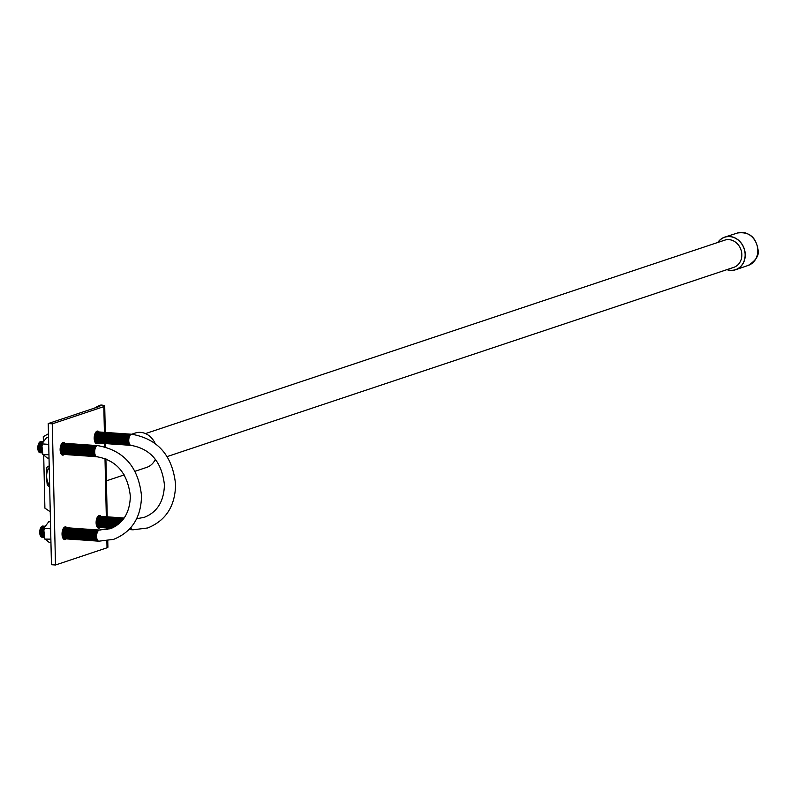 <?xml version="1.0" encoding="UTF-8"?>
<svg xmlns="http://www.w3.org/2000/svg" width="798" height="798" viewBox="0 0 798 798"><rect width="100%" height="100%" fill="white"/><g stroke="black" fill="none" stroke-linecap="round" stroke-linejoin="round"><path stroke-width="1.2" d="M49.656 485.753A15.222 13.147 71.5 0 1 46.643 476.366A15.222 13.147 71.5 0 1 49.237 467.379M49.207 465.813L46.833 467.319L46.424 476.346L47.232 484.955L49.685 487.199M726.898 269.644A17.197 14.853 -108.5 0 0 735.696 269.724A17.197 14.853 -108.5 0 0 745.252 254.512A17.197 14.853 -108.5 0 0 724.803 237.106A17.197 14.853 -108.5 0 0 717.821 242.462M727.068 269.584A17.077 14.753 -108.5 0 0 745.142 254.502A17.077 14.753 -108.5 0 0 734.589 237.844A17.077 14.753 -108.5 0 0 717.991 242.402M167.121 456.586L733.801 267.34A14.324 12.379 -108.5 0 0 741.841 254.632A14.324 12.379 -108.5 0 0 724.724 240.158L145.495 433.593M155.031 443.289A18.105 15.641 -108.5 0 0 135.241 433.045L131.68 434.232M134.992 471.289L146.702 467.379A18.105 15.641 -108.5 0 0 155.351 459.239M65.017 443.349A6.364 3.022 94 0 0 63.611 442.441A6.364 3.022 94 0 0 60.119 449.813A6.364 3.022 94 0 0 62.713 455.149A6.364 3.022 94 0 0 64.239 454.441M99.092 431.967A6.364 3.022 94 0 0 97.685 431.07A6.364 3.022 94 0 0 94.194 438.431A6.364 3.022 94 0 0 96.787 443.768A6.364 3.022 94 0 0 98.314 443.06M101.007 516.396A6.364 3.022 94 0 0 99.6 515.488A6.364 3.022 94 0 0 96.109 522.85A6.364 3.022 94 0 0 98.703 528.186A6.364 3.022 94 0 0 100.229 527.488M66.932 527.777A6.364 3.022 94 0 0 65.526 526.87A6.364 3.022 94 0 0 62.035 534.231A6.364 3.022 94 0 0 64.628 539.568A6.364 3.022 94 0 0 66.154 538.869M94.513 408.097L98.713 405.753L99.78 406.342L48.239 423.548L51.451 564.725L55.491 565.004L107.032 547.797A7.252 1.227 -1.3 0 0 107.91 547.189L107.76 540.795M48.239 423.548L52.289 423.838L103.82 406.631A7.252 1.227 -1.3 0 0 104.708 406.012A7.252 1.227 -1.3 0 0 100.917 405.025L98.713 405.753L98.743 406.691M48.479 433.763L43.272 436.656L43.381 441.334M43.71 455.668L44.897 508.136L50.244 511.777M52.289 423.838L55.491 565.004M43.112 441.833A5.586 2.643 94 0 0 42.264 441.833A5.586 2.643 94 0 0 39.72 447.997A5.586 2.643 94 0 0 42.294 452.895M42.294 441.823A5.586 2.643 94 0 0 41.306 441.763A5.586 2.643 94 0 0 38.763 448.127A5.586 2.643 94 0 0 41.526 452.785M41.336 441.753A5.586 2.643 94 0 0 40.349 441.703A5.586 2.643 94 0 0 37.805 448.057A5.586 2.643 94 0 0 40.568 452.715M45.027 526.261A5.586 2.643 94 0 0 44.179 526.261A5.586 2.643 94 0 0 41.636 532.426A5.586 2.643 94 0 0 44.209 537.323M44.209 526.251A5.586 2.643 94 0 0 43.222 526.191A5.586 2.643 94 0 0 42.274 526.121A5.586 2.643 94 0 0 39.73 532.485A5.586 2.643 94 0 0 42.484 537.144M97.496 445.623A5.586 2.643 94 0 0 97.256 445.583A5.586 2.643 94 0 0 96.748 445.653A5.586 2.643 94 0 0 95.79 445.593A5.586 2.643 94 0 0 94.832 445.523A5.586 2.643 94 0 0 92.289 451.887A5.586 2.643 94 0 0 95.052 456.536M94.862 445.513A5.586 2.643 94 0 0 93.875 445.454A5.586 2.643 94 0 0 91.331 451.818A5.586 2.643 94 0 0 94.094 456.476M93.905 445.444A5.586 2.643 94 0 0 92.917 445.384A5.586 2.643 94 0 0 90.383 451.748A5.586 2.643 94 0 0 93.137 456.406M92.957 445.374A5.586 2.643 94 0 0 91.97 445.324A5.586 2.643 94 0 0 89.426 451.678A5.586 2.643 94 0 0 92.189 456.336M91.999 445.314A5.586 2.643 94 0 0 91.012 445.254A5.586 2.643 94 0 0 90.054 445.184A5.586 2.643 94 0 0 89.097 445.114A5.586 2.643 94 0 0 86.553 451.478A5.586 2.643 94 0 0 89.316 456.137M89.127 445.104A5.586 2.643 94 0 0 88.139 445.055A5.586 2.643 94 0 0 85.595 451.419A5.586 2.643 94 0 0 88.359 456.067M88.179 445.045A5.586 2.643 94 0 0 87.191 444.985A5.586 2.643 94 0 0 84.648 451.349A5.586 2.643 94 0 0 87.401 456.007M87.221 444.975A5.586 2.643 94 0 0 86.234 444.915A5.586 2.643 94 0 0 83.69 451.279A5.586 2.643 94 0 0 86.453 455.937M86.264 444.905A5.586 2.643 94 0 0 85.276 444.855A5.586 2.643 94 0 0 84.319 444.785A5.586 2.643 94 0 0 83.361 444.715A5.586 2.643 94 0 0 80.817 451.079A5.586 2.643 94 0 0 83.581 455.738M83.391 444.705A5.586 2.643 94 0 0 82.403 444.646A5.586 2.643 94 0 0 79.87 451.01A5.586 2.643 94 0 0 82.623 455.668M82.443 444.636A5.586 2.643 94 0 0 81.456 444.586A5.586 2.643 94 0 0 78.912 450.95A5.586 2.643 94 0 0 81.675 455.598M81.486 444.576A5.586 2.643 94 0 0 80.498 444.516A5.586 2.643 94 0 0 77.955 450.88A5.586 2.643 94 0 0 80.718 455.538M80.528 444.506A5.586 2.643 94 0 0 79.541 444.446A5.586 2.643 94 0 0 78.583 444.386A5.586 2.643 94 0 0 77.625 444.316A5.586 2.643 94 0 0 75.082 450.68A5.586 2.643 94 0 0 77.845 455.329M77.665 444.306A5.586 2.643 94 0 0 76.678 444.247A5.586 2.643 94 0 0 74.134 450.611A5.586 2.643 94 0 0 76.887 455.269M76.708 444.237A5.586 2.643 94 0 0 75.72 444.177A5.586 2.643 94 0 0 73.177 450.541A5.586 2.643 94 0 0 75.94 455.199M75.75 444.167A5.586 2.643 94 0 0 74.763 444.117A5.586 2.643 94 0 0 72.219 450.471A5.586 2.643 94 0 0 74.982 455.129M74.793 444.107A5.586 2.643 94 0 0 73.805 444.047A5.586 2.643 94 0 0 72.847 443.977A5.586 2.643 94 0 0 71.89 443.907A5.586 2.643 94 0 0 69.346 450.272A5.586 2.643 94 0 0 72.109 454.93M71.93 443.897A5.586 2.643 94 0 0 70.942 443.848A5.586 2.643 94 0 0 68.399 450.212A5.586 2.643 94 0 0 71.162 454.86M70.972 443.838A5.586 2.643 94 0 0 69.985 443.778A5.586 2.643 94 0 0 67.441 450.142A5.586 2.643 94 0 0 70.204 454.8M70.015 443.768A5.586 2.643 94 0 0 69.027 443.708A5.586 2.643 94 0 0 66.483 450.072A5.586 2.643 94 0 0 69.246 454.73M69.057 443.698A5.586 2.643 94 0 0 68.069 443.648A5.586 2.643 94 0 0 67.112 443.578A5.586 2.643 94 0 0 66.164 443.508A5.586 2.643 94 0 0 65.207 443.439A5.586 2.643 94 0 0 62.663 449.803A5.586 2.643 94 0 0 65.426 454.461M65.237 443.429A5.586 2.643 94 0 0 64.249 443.379A5.586 2.643 94 0 0 61.705 449.733A5.586 2.643 94 0 0 64.468 454.391M64.279 443.369A5.586 2.643 94 0 0 63.291 443.309A5.586 2.643 94 0 0 60.748 449.673A5.586 2.643 94 0 0 63.511 454.321M63.321 443.299A5.586 2.643 94 0 0 62.334 443.239A5.586 2.643 94 0 0 62.094 443.139M99.411 530.052A5.586 2.643 94 0 0 99.181 530.012A5.586 2.643 94 0 0 98.663 530.081A5.586 2.643 94 0 0 96.119 535.937A5.586 2.643 94 0 0 98.393 541.154A5.586 2.643 94 0 0 98.633 541.154M98.693 530.072A5.586 2.643 94 0 0 97.705 530.012A5.586 2.643 94 0 0 95.162 536.376A5.586 2.643 94 0 0 97.925 541.034M97.735 530.002A5.586 2.643 94 0 0 96.748 529.942A5.586 2.643 94 0 0 95.79 529.882A5.586 2.643 94 0 0 94.842 529.812A5.586 2.643 94 0 0 93.885 529.742A5.586 2.643 94 0 0 91.341 536.106A5.586 2.643 94 0 0 94.104 540.765M93.915 529.732A5.586 2.643 94 0 0 92.927 529.673A5.586 2.643 94 0 0 90.383 536.037A5.586 2.643 94 0 0 93.147 540.695M92.957 529.663A5.586 2.643 94 0 0 91.97 529.613A5.586 2.643 94 0 0 89.426 535.977A5.586 2.643 94 0 0 92.189 540.625M91.999 529.603A5.586 2.643 94 0 0 91.012 529.543A5.586 2.643 94 0 0 90.054 529.473A5.586 2.643 94 0 0 89.107 529.413A5.586 2.643 94 0 0 88.149 529.343A5.586 2.643 94 0 0 85.605 535.707A5.586 2.643 94 0 0 88.369 540.356M88.179 529.333A5.586 2.643 94 0 0 87.191 529.274A5.586 2.643 94 0 0 84.648 535.638A5.586 2.643 94 0 0 87.411 540.296M87.221 529.264A5.586 2.643 94 0 0 86.234 529.204A5.586 2.643 94 0 0 83.69 535.568A5.586 2.643 94 0 0 86.453 540.226M86.264 529.194A5.586 2.643 94 0 0 85.276 529.144A5.586 2.643 94 0 0 82.733 535.498A5.586 2.643 94 0 0 85.496 540.156M85.316 529.134A5.586 2.643 94 0 0 84.329 529.074A5.586 2.643 94 0 0 83.371 529.004A5.586 2.643 94 0 0 80.827 535.368A5.586 2.643 94 0 0 83.591 540.027M83.401 528.994A5.586 2.643 94 0 0 82.413 528.934A5.586 2.643 94 0 0 79.87 535.298A5.586 2.643 94 0 0 82.633 539.957M82.443 528.924A5.586 2.643 94 0 0 81.456 528.875A5.586 2.643 94 0 0 78.912 535.239A5.586 2.643 94 0 0 81.675 539.887M81.486 528.865A5.586 2.643 94 0 0 80.498 528.805A5.586 2.643 94 0 0 77.955 535.169A5.586 2.643 94 0 0 80.718 539.827M80.528 528.795A5.586 2.643 94 0 0 79.541 528.735A5.586 2.643 94 0 0 76.997 535.099A5.586 2.643 94 0 0 79.76 539.757M79.581 528.725A5.586 2.643 94 0 0 78.593 528.675A5.586 2.643 94 0 0 77.635 528.605A5.586 2.643 94 0 0 75.092 534.969A5.586 2.643 94 0 0 77.855 539.618M77.665 528.595A5.586 2.643 94 0 0 76.678 528.535A5.586 2.643 94 0 0 74.134 534.899A5.586 2.643 94 0 0 76.897 539.558M76.708 528.525A5.586 2.643 94 0 0 75.72 528.466A5.586 2.643 94 0 0 73.177 534.83A5.586 2.643 94 0 0 75.94 539.488M75.75 528.456A5.586 2.643 94 0 0 74.763 528.406A5.586 2.643 94 0 0 72.219 534.77A5.586 2.643 94 0 0 74.982 539.418M74.803 528.396A5.586 2.643 94 0 0 73.815 528.336A5.586 2.643 94 0 0 71.271 534.7A5.586 2.643 94 0 0 74.024 539.358M73.845 528.326A5.586 2.643 94 0 0 72.857 528.266A5.586 2.643 94 0 0 71.9 528.206A5.586 2.643 94 0 0 69.356 534.56A5.586 2.643 94 0 0 72.119 539.219M71.93 528.196A5.586 2.643 94 0 0 70.942 528.136A5.586 2.643 94 0 0 68.399 534.5A5.586 2.643 94 0 0 71.162 539.149M70.972 528.126A5.586 2.643 94 0 0 69.985 528.067A5.586 2.643 94 0 0 67.441 534.431A5.586 2.643 94 0 0 70.204 539.089M70.015 528.057A5.586 2.643 94 0 0 69.027 527.997A5.586 2.643 94 0 0 66.483 534.361A5.586 2.643 94 0 0 69.246 539.019M69.067 527.987A5.586 2.643 94 0 0 68.079 527.937A5.586 2.643 94 0 0 65.536 534.291A5.586 2.643 94 0 0 68.299 538.949M68.109 527.927A5.586 2.643 94 0 0 67.122 527.867A5.586 2.643 94 0 0 66.164 527.797A5.586 2.643 94 0 0 65.207 527.727A5.586 2.643 94 0 0 62.663 534.091A5.586 2.643 94 0 0 65.426 538.75M65.237 527.717A5.586 2.643 94 0 0 64.249 527.668A5.586 2.643 94 0 0 63.591 528.057M62.892 538.121A5.586 2.643 94 0 0 64.468 538.68M66.164 527.797A5.586 2.643 94 0 0 63.621 534.161A5.586 2.643 94 0 0 66.384 538.82M67.122 527.867A5.586 2.643 94 0 0 64.578 534.231A5.586 2.643 94 0 0 67.341 538.879M72.857 528.266A5.586 2.643 94 0 0 70.314 534.63A5.586 2.643 94 0 0 73.077 539.288M78.593 528.675A5.586 2.643 94 0 0 76.049 535.029A5.586 2.643 94 0 0 78.812 539.687M84.329 529.074A5.586 2.643 94 0 0 81.785 535.438A5.586 2.643 94 0 0 84.538 540.086M89.107 529.413A5.586 2.643 94 0 0 86.563 535.767A5.586 2.643 94 0 0 89.326 540.426M90.054 529.473A5.586 2.643 94 0 0 87.511 535.837A5.586 2.643 94 0 0 90.274 540.495M91.012 529.543A5.586 2.643 94 0 0 88.468 535.907A5.586 2.643 94 0 0 91.231 540.565M94.842 529.812A5.586 2.643 94 0 0 92.299 536.176A5.586 2.643 94 0 0 95.052 540.825M95.79 529.882A5.586 2.643 94 0 0 93.246 536.236A5.586 2.643 94 0 0 96.009 540.894M96.748 529.942A5.586 2.643 94 0 0 94.204 536.306A5.586 2.643 94 0 0 96.967 540.964M62.334 443.239A5.586 2.643 94 0 0 61.675 443.638M60.967 453.693A5.586 2.643 94 0 0 62.553 454.262M66.164 443.508A5.586 2.643 94 0 0 63.621 449.873A5.586 2.643 94 0 0 66.374 454.531M67.112 443.578A5.586 2.643 94 0 0 64.568 449.942A5.586 2.643 94 0 0 67.331 454.591M68.069 443.648A5.586 2.643 94 0 0 65.526 450.002A5.586 2.643 94 0 0 68.289 454.661M72.847 443.977A5.586 2.643 94 0 0 70.304 450.341A5.586 2.643 94 0 0 73.067 455M73.805 444.047A5.586 2.643 94 0 0 71.261 450.411A5.586 2.643 94 0 0 74.024 455.06M78.583 444.386A5.586 2.643 94 0 0 76.039 450.74A5.586 2.643 94 0 0 78.803 455.399M79.541 444.446A5.586 2.643 94 0 0 76.997 450.81A5.586 2.643 94 0 0 79.76 455.468M84.319 444.785A5.586 2.643 94 0 0 81.775 451.149A5.586 2.643 94 0 0 84.538 455.798M85.276 444.855A5.586 2.643 94 0 0 82.733 451.209A5.586 2.643 94 0 0 85.496 455.867M90.054 445.184A5.586 2.643 94 0 0 87.511 451.548A5.586 2.643 94 0 0 90.274 456.207M91.012 445.254A5.586 2.643 94 0 0 88.468 451.618A5.586 2.643 94 0 0 91.231 456.266M95.79 445.593A5.586 2.643 94 0 0 93.246 451.947A5.586 2.643 94 0 0 96.009 456.606M96.748 445.653A5.586 2.643 94 0 0 94.204 451.518A5.586 2.643 94 0 0 96.478 456.735A5.586 2.643 94 0 0 96.718 456.725M43.222 526.191A5.586 2.643 94 0 0 40.678 532.555A5.586 2.643 94 0 0 43.441 537.204M44.967 526.391A5.586 2.643 94 0 0 42.623 531.598A5.586 2.643 94 0 0 44.169 537.134M44.219 528.695A5.586 2.643 94 0 0 43.84 534.989M50.942 542.57L49.227 542.45L44.758 538.72L43.88 530.6L44.658 527.129L48.758 521.732L50.474 521.852M44.119 536.934L44.788 539.089L50.863 539.149M44.528 528.366L50.633 528.795M43.052 441.972A5.586 2.643 94 0 0 40.708 447.169A5.586 2.643 94 0 0 42.244 452.715M42.304 444.267A5.586 2.643 94 0 0 41.925 450.571M49.027 458.142L47.311 458.022L42.843 454.301L41.965 446.182L42.743 442.7L46.843 437.304L48.558 437.424M42.204 452.506L42.873 454.661L48.947 454.72M42.613 443.937L48.718 444.366M131.57 434.252A5.586 2.643 94 0 0 131.331 434.212A5.586 2.643 94 0 0 130.822 434.272A5.586 2.643 94 0 0 128.279 440.137A5.586 2.643 94 0 0 130.553 445.354A5.586 2.643 94 0 0 130.792 445.344M130.852 434.262A5.586 2.643 94 0 0 129.865 434.212A5.586 2.643 94 0 0 128.907 434.142A5.586 2.643 94 0 0 126.363 440.506A5.586 2.643 94 0 0 129.126 445.164M128.937 434.132A5.586 2.643 94 0 0 127.949 434.072A5.586 2.643 94 0 0 125.406 440.436A5.586 2.643 94 0 0 128.169 445.094M127.979 434.062A5.586 2.643 94 0 0 126.992 434.012A5.586 2.643 94 0 0 124.448 440.366A5.586 2.643 94 0 0 127.211 445.025M127.032 434.002A5.586 2.643 94 0 0 126.044 433.942A5.586 2.643 94 0 0 123.5 440.306A5.586 2.643 94 0 0 126.254 444.955M126.074 433.932A5.586 2.643 94 0 0 125.087 433.873A5.586 2.643 94 0 0 122.543 440.237A5.586 2.643 94 0 0 125.306 444.895M125.116 433.863A5.586 2.643 94 0 0 124.129 433.803A5.586 2.643 94 0 0 123.171 433.743A5.586 2.643 94 0 0 120.628 440.107A5.586 2.643 94 0 0 123.391 444.755M123.201 433.733A5.586 2.643 94 0 0 122.214 433.673A5.586 2.643 94 0 0 119.67 440.037A5.586 2.643 94 0 0 122.433 444.695M122.244 433.663A5.586 2.643 94 0 0 121.256 433.603A5.586 2.643 94 0 0 118.712 439.967A5.586 2.643 94 0 0 121.476 444.626M121.296 433.593A5.586 2.643 94 0 0 120.308 433.543A5.586 2.643 94 0 0 117.765 439.898A5.586 2.643 94 0 0 120.528 444.556M120.338 433.533A5.586 2.643 94 0 0 119.351 433.474A5.586 2.643 94 0 0 116.807 439.838A5.586 2.643 94 0 0 119.57 444.486M119.381 433.464A5.586 2.643 94 0 0 118.393 433.404A5.586 2.643 94 0 0 117.436 433.334A5.586 2.643 94 0 0 116.478 433.274A5.586 2.643 94 0 0 113.934 439.628A5.586 2.643 94 0 0 116.698 444.286M116.518 433.264A5.586 2.643 94 0 0 115.53 433.204A5.586 2.643 94 0 0 112.987 439.568A5.586 2.643 94 0 0 115.74 444.217M115.56 433.194A5.586 2.643 94 0 0 114.573 433.134A5.586 2.643 94 0 0 112.029 439.499A5.586 2.643 94 0 0 114.792 444.157M114.603 433.124A5.586 2.643 94 0 0 113.615 433.065A5.586 2.643 94 0 0 111.072 439.429A5.586 2.643 94 0 0 113.835 444.087M113.645 433.055A5.586 2.643 94 0 0 112.658 433.005A5.586 2.643 94 0 0 111.7 432.935A5.586 2.643 94 0 0 110.742 432.865A5.586 2.643 94 0 0 108.199 439.229A5.586 2.643 94 0 0 110.962 443.888M110.782 432.855A5.586 2.643 94 0 0 109.795 432.805A5.586 2.643 94 0 0 107.251 439.159A5.586 2.643 94 0 0 110.014 443.818M109.825 432.795A5.586 2.643 94 0 0 108.837 432.735A5.586 2.643 94 0 0 106.294 439.1A5.586 2.643 94 0 0 109.057 443.748M108.867 432.725A5.586 2.643 94 0 0 107.88 432.666A5.586 2.643 94 0 0 105.336 439.03A5.586 2.643 94 0 0 108.099 443.688M107.91 432.656A5.586 2.643 94 0 0 106.922 432.596A5.586 2.643 94 0 0 104.378 438.96A5.586 2.643 94 0 0 107.141 443.618M106.952 432.586A5.586 2.643 94 0 0 105.964 432.536A5.586 2.643 94 0 0 105.017 432.466A5.586 2.643 94 0 0 104.059 432.396A5.586 2.643 94 0 0 101.516 438.76A5.586 2.643 94 0 0 104.279 443.419M104.089 432.386A5.586 2.643 94 0 0 103.102 432.336A5.586 2.643 94 0 0 100.558 438.691A5.586 2.643 94 0 0 103.321 443.349M103.132 432.317A5.586 2.643 94 0 0 102.144 432.267A5.586 2.643 94 0 0 99.6 438.631A5.586 2.643 94 0 0 102.363 443.279M102.174 432.257A5.586 2.643 94 0 0 101.186 432.197A5.586 2.643 94 0 0 98.643 438.561A5.586 2.643 94 0 0 101.406 443.219M101.216 432.187A5.586 2.643 94 0 0 100.229 432.127A5.586 2.643 94 0 0 99.281 432.067A5.586 2.643 94 0 0 98.324 431.997A5.586 2.643 94 0 0 95.78 438.361A5.586 2.643 94 0 0 98.543 443.01M98.353 431.987A5.586 2.643 94 0 0 97.366 431.927A5.586 2.643 94 0 0 94.822 438.292A5.586 2.643 94 0 0 97.585 442.95M97.396 431.918A5.586 2.643 94 0 0 96.408 431.858A5.586 2.643 94 0 0 95.75 432.257M124.119 518.062A5.586 2.643 94 0 0 123.181 518.032A5.586 2.643 94 0 0 120.827 522.012M123.211 518.022A5.586 2.643 94 0 0 122.224 517.962A5.586 2.643 94 0 0 121.266 517.892A5.586 2.643 94 0 0 118.722 523.947M121.296 517.882A5.586 2.643 94 0 0 120.308 517.832A5.586 2.643 94 0 0 117.785 524.685M120.338 517.822A5.586 2.643 94 0 0 119.351 517.762A5.586 2.643 94 0 0 116.897 525.323M119.381 517.752A5.586 2.643 94 0 0 118.393 517.693A5.586 2.643 94 0 0 116.049 525.892M118.433 517.683A5.586 2.643 94 0 0 117.446 517.623A5.586 2.643 94 0 0 116.488 517.563A5.586 2.643 94 0 0 115.53 517.493A5.586 2.643 94 0 0 113.186 521.493A5.586 2.643 94 0 0 113.705 527.239M115.56 517.483A5.586 2.643 94 0 0 114.573 517.423A5.586 2.643 94 0 0 112.169 521.762A5.586 2.643 94 0 0 112.987 527.588M114.603 517.413A5.586 2.643 94 0 0 113.615 517.363A5.586 2.643 94 0 0 111.161 522.072A5.586 2.643 94 0 0 112.328 527.887M113.655 517.353A5.586 2.643 94 0 0 112.668 517.294A5.586 2.643 94 0 0 110.164 522.431A5.586 2.643 94 0 0 111.74 528.136M112.698 517.284A5.586 2.643 94 0 0 111.71 517.224A5.586 2.643 94 0 0 110.752 517.154A5.586 2.643 94 0 0 109.795 517.094A5.586 2.643 94 0 0 107.251 523.448A5.586 2.643 94 0 0 110.014 528.106M109.825 517.084A5.586 2.643 94 0 0 108.837 517.024A5.586 2.643 94 0 0 106.294 523.388A5.586 2.643 94 0 0 109.057 528.037M108.867 517.014A5.586 2.643 94 0 0 107.88 516.954A5.586 2.643 94 0 0 105.336 523.318A5.586 2.643 94 0 0 108.099 527.977M107.92 516.944A5.586 2.643 94 0 0 106.932 516.885A5.586 2.643 94 0 0 104.388 523.249A5.586 2.643 94 0 0 107.141 527.907M106.962 516.875A5.586 2.643 94 0 0 105.974 516.825A5.586 2.643 94 0 0 105.017 516.755A5.586 2.643 94 0 0 104.059 516.685A5.586 2.643 94 0 0 101.516 523.049A5.586 2.643 94 0 0 104.279 527.707M104.089 516.675A5.586 2.643 94 0 0 103.102 516.625A5.586 2.643 94 0 0 100.558 522.979A5.586 2.643 94 0 0 103.321 527.638M103.142 516.615A5.586 2.643 94 0 0 102.154 516.555A5.586 2.643 94 0 0 99.61 522.919A5.586 2.643 94 0 0 102.363 527.568M102.184 516.545A5.586 2.643 94 0 0 101.196 516.486A5.586 2.643 94 0 0 98.653 522.85A5.586 2.643 94 0 0 101.416 527.508M101.226 516.476A5.586 2.643 94 0 0 100.239 516.416A5.586 2.643 94 0 0 99.281 516.356A5.586 2.643 94 0 0 98.324 516.286A5.586 2.643 94 0 0 97.665 516.675M96.957 526.74A5.586 2.643 94 0 0 98.543 527.308M99.281 516.356A5.586 2.643 94 0 0 96.738 522.72A5.586 2.643 94 0 0 99.501 527.368M100.239 516.416A5.586 2.643 94 0 0 97.695 522.78A5.586 2.643 94 0 0 100.458 527.438M105.017 516.755A5.586 2.643 94 0 0 102.473 523.119A5.586 2.643 94 0 0 105.236 527.777M105.974 516.825A5.586 2.643 94 0 0 103.431 523.189A5.586 2.643 94 0 0 106.194 527.837M110.752 517.154A5.586 2.643 94 0 0 108.209 523.518A5.586 2.643 94 0 0 110.972 528.176M111.71 517.224A5.586 2.643 94 0 0 109.166 522.989A5.586 2.643 94 0 0 111.351 528.296M116.488 517.563A5.586 2.643 94 0 0 114.204 521.244A5.586 2.643 94 0 0 114.453 526.84M117.446 517.623A5.586 2.643 94 0 0 115.241 526.401M122.224 517.962A5.586 2.643 94 0 0 119.72 523.079M124.079 518.111A5.586 2.643 94 0 0 122.214 520.515M129.166 529.463A5.586 2.643 94 0 0 130.084 529.513M129.525 529.094A5.586 2.643 94 0 0 131.042 529.583M130.034 528.535A5.586 2.643 94 0 0 131.999 529.653M130.653 527.837A5.586 2.643 94 0 0 132.468 529.772A5.586 2.643 94 0 0 132.707 529.772M95.042 442.311A5.586 2.643 94 0 0 96.628 442.88M99.281 432.067A5.586 2.643 94 0 0 96.738 438.421A5.586 2.643 94 0 0 99.501 443.08M100.229 432.127A5.586 2.643 94 0 0 97.685 438.491A5.586 2.643 94 0 0 100.448 443.149M105.017 432.466A5.586 2.643 94 0 0 102.473 438.83A5.586 2.643 94 0 0 105.226 443.489M105.964 432.536A5.586 2.643 94 0 0 103.421 438.89A5.586 2.643 94 0 0 106.184 443.548M111.7 432.935A5.586 2.643 94 0 0 109.156 439.299A5.586 2.643 94 0 0 111.92 443.957M112.658 433.005A5.586 2.643 94 0 0 110.114 439.369A5.586 2.643 94 0 0 112.877 444.017M117.436 433.334A5.586 2.643 94 0 0 114.892 439.698A5.586 2.643 94 0 0 117.655 444.356M118.393 433.404A5.586 2.643 94 0 0 115.85 439.768A5.586 2.643 94 0 0 118.613 444.426M124.129 433.803A5.586 2.643 94 0 0 121.585 440.167A5.586 2.643 94 0 0 124.348 444.825M129.865 434.212A5.586 2.643 94 0 0 127.321 440.576A5.586 2.643 94 0 0 130.084 445.224M757.801 250.283A17.077 14.753 -108.5 0 0 737.492 232.996C749.202 231.45 756.075 237.146 758.1 250.063C759.207 255.37 755.945 260.477 748.315 265.385A17.077 14.753 -108.5 0 0 757.801 250.283M103.82 406.631L104.408 432.326M104.658 443.528L104.738 446.74M104.997 458.491L106.324 516.755M106.573 527.957L106.613 529.653M106.872 540.924L107.032 547.797M97.476 456.695A5.586 2.643 -86 0 1 96.957 456.765A5.586 2.643 -86 0 1 94.683 451.548A5.586 2.643 -86 0 1 97.226 445.693A5.586 2.643 -86 0 1 97.735 445.623A5.586 2.643 -86 0 1 98.274 445.773M100.119 530.161A5.586 2.643 94 0 0 99.65 530.042A5.586 2.643 94 0 0 99.142 530.111A5.586 2.643 94 0 0 96.598 535.967A5.586 2.643 94 0 0 98.872 541.194L113.645 539.338C131.81 531.967 141.096 517.493 141.515 495.917C138.503 467.089 123.909 450.321 97.735 445.623L97.256 445.583M131.55 445.314A5.586 2.643 -86 0 1 131.032 445.384A5.586 2.643 -86 0 1 128.757 440.167A5.586 2.643 -86 0 1 131.301 434.312A5.586 2.643 -86 0 1 131.81 434.242A5.586 2.643 -86 0 1 132.348 434.401M130.992 527.438A5.586 2.643 94 0 0 132.947 529.812L147.72 527.957C165.884 520.585 175.171 506.112 175.59 484.536C172.577 455.718 157.984 438.95 131.81 434.242L131.331 434.212M737.492 232.996L724.803 237.106M124.199 474.9L106.403 480.835M156.119 460.256L154.573 460.775M748.315 265.385L735.696 269.724M104.708 406.012L105.306 432.406M105.555 443.588L105.635 446.98M105.905 458.83L107.221 516.825M107.471 528.017L107.511 529.463M99.181 530.012L110.104 528.745C123.121 523.658 129.874 512.795 130.353 496.176C127.71 473.364 116.578 460.237 96.957 456.765L96.478 456.735M43.88 530.6L44.658 527.129M41.965 446.182L42.743 442.7M136.657 518.72L144.179 517.363C157.196 512.276 163.949 501.423 164.428 484.795C161.785 461.992 150.652 448.855 131.032 445.384L130.553 445.354"/></g></svg>

